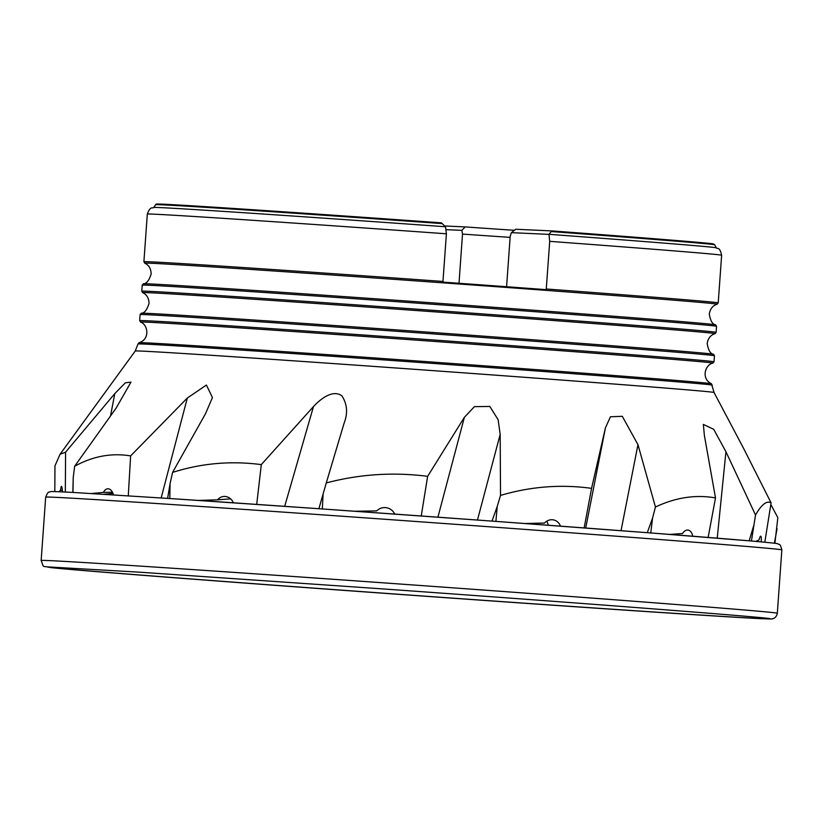 <?xml version="1.0" encoding="UTF-8"?>
<svg xmlns="http://www.w3.org/2000/svg" width="823" height="823" viewBox="0 0 823 823"><rect width="100%" height="100%" fill="white"/><g stroke="black" fill="none" stroke-linecap="round" stroke-linejoin="round"><path stroke-width="1.23" d="M128.275 495.806L130.631 455.901C111.486 452.763 92.824 456.22 74.656 466.25L116.187 408.013L130.98 382.119L125.363 382.808L114.788 393.62L65.583 452.166L60.048 454.265L54.956 465.859L54.812 491.588M256.714 504.406L261.292 464.625C231.088 460.623 201.512 463.215 172.573 472.412L205.534 413.66L212.437 397.571L206.429 385.03L187.315 398.034L130.631 455.901M421.242 515.98L427.641 476.332C393.322 471.939 359.528 474.151 326.268 482.947L344.281 422.59M344.107 423.166C347.964 413.228 347.234 404.134 341.936 395.884C332.718 388.96 319.941 399.515 313.481 406.572L261.292 464.625M584.155 527.913L591.562 488.358C561.029 484.14 530.681 486.496 500.528 495.425L500.178 434.359L498.152 419.792L489.85 406.449L474.439 406.655L464.378 417.302L427.641 476.332M708.14 537.44L715.506 497.925C695.785 494.417 675.765 497.442 655.447 507.009L637.969 444.667L622.281 416.304L610.45 416.777L605.461 427.744L591.562 488.358M764.814 542.213L771.079 502.863C766.717 500.415 761.532 504.468 755.524 515.023L725.937 451.734L713.716 429.328L703.346 424.411L704.385 435.511L715.506 497.925M62.353 490.282L60.573 490.292A11.069 1.173 89.8 0 1 61.458 486.403A11.069 1.173 89.8 0 1 62.486 491.897M112.453 492.257L103.441 492.391A11.069 6.142 89.2 0 1 107.895 488.78A11.069 6.142 89.2 0 1 113.492 494.87M103.904 494.273L112.988 493.409M230.605 498.861L217.529 499.828A11.069 9.701 85.8 0 1 223.856 496.454A11.069 9.701 85.8 0 1 233.382 502.802M354.754 511.248L376.708 510.898A11.069 11.049 16.2 0 1 394.701 514.077M524.848 523.51L544.507 523.058A11.069 9.855 -77.1 0 1 553.725 519.951A11.069 9.855 -77.1 0 1 560.473 526.144M546.709 521.216A11.069 9.855 -77.1 0 1 548.221 525.239M669.665 534.415L682.473 533.53A11.069 6.409 -80.9 0 1 688.162 530.094A11.069 6.409 -80.9 0 1 692.729 536.215M755.936 541.4L759.022 539.909A11.069 1.502 -81.6 0 1 760.73 536.185A11.069 1.502 -81.6 0 1 761.203 541.873M74.656 466.25L73.237 477.381L72.959 492.442M73.237 477.381L72.835 492.432M172.573 472.412L170.094 483.461L169.795 498.532L74.193 492.514M170.094 483.461L167.625 498.378M326.268 482.947L323.11 493.934L322.328 508.974L319.869 508.789A362.953 2.14 -175.9 0 0 172.254 498.687L319.869 508.789M323.11 493.934L318.892 508.717M500.528 495.425L497.236 506.402L495.899 521.401L493.1 521.185A362.953 2.14 -175.9 0 0 325.126 509.159L493.1 521.185M497.236 506.402L491.989 521.103M655.447 507.009L652.588 518.006L650.756 532.975L648.267 532.769A362.953 2.14 -175.9 0 0 498.399 521.576L648.267 532.769M652.588 518.006L647.269 532.687M755.524 515.023L751.42 541.02L749.794 540.876A362.953 2.14 -175.9 0 0 652.382 533.078L750.432 540.927M751.42 541.02L749.794 540.876M753.58 526.082L749.156 540.814M770.822 504.468L777.838 517.646L774.896 543.273M777.056 528.788L774.381 543.201M198.374 500.425L217.529 499.828M91.579 493.522L103.441 492.391M58.803 491.732L60.573 490.292M65.326 492.041L65.583 452.166M74.811 492.545L73.257 492.473L74.811 492.545M172.254 498.687L169.795 498.532M325.126 509.159L322.328 508.974M498.399 521.576L495.899 521.401M652.382 533.078L650.756 532.975M711.453 383.734C700.682 378.559 705.342 364.394 712.913 363.118A286.949 1.687 -175.9 0 0 491.218 345.547A286.949 1.687 -175.9 0 0 140.558 322.091C147.873 324.437 150.475 339.117 139.077 342.707A286.96 1.687 4.1 0 1 489.747 366.214A286.96 1.687 4.1 0 1 711.453 383.734L714.045 392.489L743.663 448.514L771.079 502.863M446.405 233.794L445.49 226.747A282.032 1.656 -175.9 0 0 153.788 207.458C152.512 208.908 150.702 205.215 147.317 214.052L147.317 214.052A287.896 1.697 4.1 0 1 446.405 233.794L442.908 282.114A287.741 1.697 4.1 0 1 546.215 289.655L549.713 241.345A287.896 1.697 4.1 0 1 721.637 255.223L718.222 302.874A287.896 1.697 4.1 0 0 546.297 288.996M445.49 226.747L441.365 222.848A278.966 1.646 -175.9 0 0 162.697 204.855M548.941 234.38L511.392 232.652L515.754 229.257L551.852 230.913L548.941 234.308L549.713 241.345M707.729 243.917A278.966 1.646 -175.9 0 0 551.852 230.913L551.441 231.582A280.221 1.646 -175.9 0 1 714.693 244.781L716.277 247.795M721.637 255.223C719.549 245.984 717.234 249.379 716.175 247.774A282.032 1.656 -175.9 0 0 548.941 234.308M444.718 225.975L465.19 226.922A126.053 0.741 -175.9 0 0 514.406 230.306M510.126 237.363A118.666 0.7 4.1 0 1 462.516 234.092L458.997 283.277M506.587 286.733L510.198 236.294L511.392 232.652M462.516 234.092L461.857 230.368L446.375 229.658M465.19 226.922L461.857 230.368M777.313 613.248L777.313 613.248A369.023 2.171 -175.9 0 0 409.381 584.7A369.023 2.171 -175.9 0 0 41.15 560.484L41.15 560.484C44.36 568.93 41.654 565.298 50.347 567.541C74.8 570.442 271.446 585.39 460.006 598.712C605.018 608.999 730.608 617.312 761.831 618.701C777.488 619.235 770.194 618.896 773.764 618.423C775.719 617.343 776.902 615.625 777.313 613.248L781.85 549.898A369.023 2.171 -175.9 0 0 413.928 521.34A369.023 2.171 -175.9 0 0 45.687 497.123L41.15 560.484M114.788 393.62L110.519 415.954M187.315 398.034L161.154 497.946M313.481 406.572L284.686 506.33M464.378 417.302L437.908 517.183M500.178 434.359L477.463 520.043M605.461 427.744L585.709 528.027M637.969 444.667L621.036 530.681M725.937 451.734L717.234 538.17M147.317 214.052L143.902 261.704A287.896 1.697 4.1 0 1 442.99 281.445M442.321 223.609A280.221 1.646 -175.9 0 0 155.681 204.711C155.393 204.145 156.504 203.929 159.004 204.053C173.015 204.238 302.874 212.89 441.375 222.848M141.782 291.157A287.896 1.697 4.1 0 1 429.071 310.055A287.896 1.697 4.1 0 1 716.113 332.327L716.545 326.299A287.896 1.697 -175.9 0 0 494.078 308.697A287.896 1.697 -175.9 0 0 142.214 285.128L141.782 291.157L142.677 292.638A286.949 1.687 -175.9 0 1 493.327 316.094A286.949 1.687 -175.9 0 1 715.022 333.665L716.113 332.327M139.673 320.61A287.896 1.697 4.1 0 1 426.962 339.508A287.896 1.697 4.1 0 1 714.004 361.781L714.436 355.752A287.896 1.697 -175.9 0 0 491.969 338.15A287.896 1.697 -175.9 0 0 140.105 314.581L139.673 320.61L140.558 322.091M714.045 392.489A290.138 1.708 -175.9 0 0 424.771 370.041A290.138 1.708 -175.9 0 0 135.26 350.999L60.048 454.265M712.337 385.143A287.916 1.697 -175.9 0 0 489.86 367.542A287.916 1.697 -175.9 0 0 137.986 343.973L135.26 350.999M142.677 292.638C146.772 294.552 148.901 298.163 149.045 303.45C146.947 310.055 144.334 313.316 141.196 313.254A286.949 1.687 4.1 0 1 491.845 336.761A286.949 1.687 4.1 0 1 713.551 354.281C710.434 353.9 708.305 350.289 707.173 343.458C708.078 338.243 710.691 334.982 715.022 333.665M144.786 263.185C148.881 265.099 151.01 268.709 151.154 273.997C149.066 280.602 146.443 283.863 143.305 283.801A286.949 1.687 4.1 0 1 493.965 307.308A286.949 1.687 4.1 0 1 715.66 324.828C712.543 324.447 710.424 320.836 709.282 314.005C710.187 308.79 712.8 305.528 717.142 304.212A286.949 1.687 -175.9 0 0 495.446 286.641A286.949 1.687 -175.9 0 0 144.786 263.185L143.902 261.704M760.822 618.567A362.243 2.13 -175.9 0 0 769.844 618.649L769.865 618.659C767.365 617.394 573.724 602.436 376.44 588.466L139.169 572.16L47.744 566.893A362.243 2.13 -175.9 0 0 360.896 591.542A362.243 2.13 -175.9 0 0 760.822 618.567M155.681 204.711L153.685 207.468M551.852 230.913C644.821 237.837 709.385 243.011 713.376 243.927L714.693 244.781M139.077 342.707L137.986 343.973M712.913 363.118L714.004 361.781M713.551 354.281L714.436 355.752M141.196 313.254L140.105 314.581M715.66 324.828L716.545 326.299M143.305 283.801L142.214 285.128M717.142 304.212L718.222 302.874M781.85 549.898C780.862 545.947 779.926 544.126 779.052 544.425L777.951 543.89C776.13 543.612 783.517 543.88 751.656 541.03M45.687 497.123C47.23 493.358 48.413 491.691 49.236 492.113L50.409 491.743C52.024 491.691 46.211 491.043 73.082 492.452"/></g></svg>

